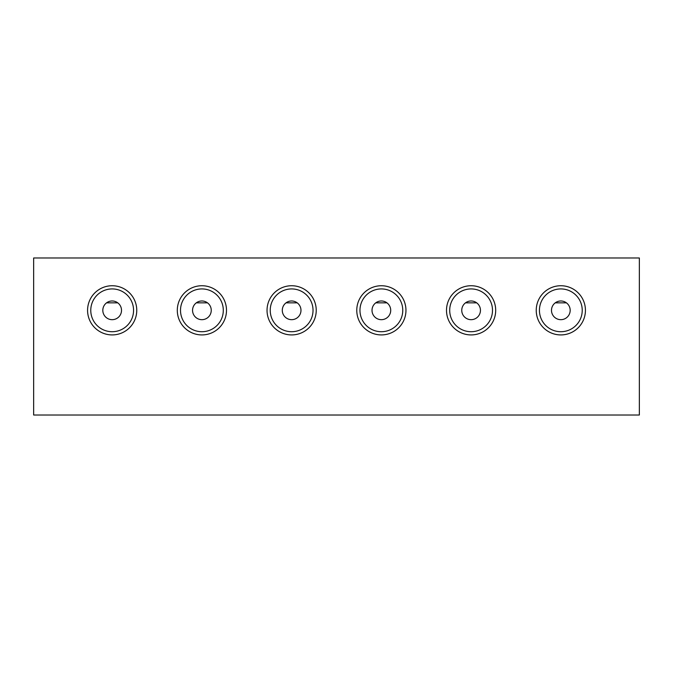 <?xml version="1.0" encoding="UTF-8"?>
<svg xmlns="http://www.w3.org/2000/svg" width="673" height="673" viewBox="0 0 673 673"><rect width="100%" height="100%" fill="white"/><g stroke="black" fill="none" stroke-linecap="round" stroke-linejoin="round"><path stroke-width="1.01" d="M551.49 310.329A9.346 9.346 0 0 0 565.505 318.422A9.346 9.346 0 0 0 565.505 302.236A9.346 9.346 0 0 0 551.49 310.329M461.754 310.329A9.346 9.346 0 0 0 475.777 318.422A9.346 9.346 0 0 0 475.777 302.236A9.346 9.346 0 0 0 461.754 310.329M372.018 310.329A9.346 9.346 0 0 0 386.041 318.422A9.346 9.346 0 0 0 386.041 302.236A9.346 9.346 0 0 0 372.018 310.329M282.29 310.329A9.346 9.346 0 0 0 296.305 318.422A9.346 9.346 0 0 0 296.305 302.236A9.346 9.346 0 0 0 282.29 310.329M192.554 310.329A9.346 9.346 0 0 0 206.577 318.422A9.346 9.346 0 0 0 206.577 302.236A9.346 9.346 0 0 0 192.554 310.329M117.775 302.85L106.561 302.85M33.65 257.986L639.35 257.986L639.35 415.014L33.65 415.014L33.65 257.986M177.302 310.329A24.598 24.598 0 0 0 214.199 331.629A24.598 24.598 0 0 0 214.199 289.028A24.598 24.598 0 0 0 177.302 310.329M267.038 310.329A24.598 24.598 0 0 0 303.935 331.629A24.598 24.598 0 0 0 303.935 289.028A24.598 24.598 0 0 0 267.038 310.329M356.774 310.329A24.598 24.598 0 0 0 393.663 331.629A24.598 24.598 0 0 0 393.663 289.028A24.598 24.598 0 0 0 356.774 310.329M446.502 310.329A24.598 24.598 0 0 0 483.399 331.629A24.598 24.598 0 0 0 483.399 289.028A24.598 24.598 0 0 0 446.502 310.329M536.238 310.329A24.598 24.598 0 0 0 573.135 331.629A24.598 24.598 0 0 0 573.135 289.028A24.598 24.598 0 0 0 536.238 310.329M87.574 310.329A24.598 24.598 0 0 0 124.463 331.629A24.598 24.598 0 0 0 124.463 289.028A24.598 24.598 0 0 0 87.574 310.329M102.818 310.329A9.346 9.346 0 0 0 116.841 318.422A9.346 9.346 0 0 0 116.841 302.236A9.346 9.346 0 0 0 102.818 310.329M90.771 310.329A21.393 21.393 0 0 0 122.865 328.853A21.393 21.393 0 0 0 122.865 291.796A21.393 21.393 0 0 0 90.771 310.329M539.435 310.329A21.393 21.393 0 0 0 571.528 328.853A21.393 21.393 0 0 0 571.528 291.796A21.393 21.393 0 0 0 539.435 310.329M449.707 310.329A21.393 21.393 0 0 0 481.801 328.853A21.393 21.393 0 0 0 481.801 291.796A21.393 21.393 0 0 0 449.707 310.329M359.971 310.329A21.393 21.393 0 0 0 392.065 328.853A21.393 21.393 0 0 0 392.065 291.796A21.393 21.393 0 0 0 359.971 310.329M270.235 310.329A21.393 21.393 0 0 0 302.328 328.853A21.393 21.393 0 0 0 302.328 291.796A21.393 21.393 0 0 0 270.235 310.329M180.507 310.329A21.393 21.393 0 0 0 212.601 328.853A21.393 21.393 0 0 0 212.601 291.796A21.393 21.393 0 0 0 180.507 310.329M207.511 302.85L196.289 302.85M297.239 302.85L286.025 302.85M386.975 302.85L375.761 302.85M476.711 302.85L465.489 302.85M566.439 302.85L555.225 302.85"/></g></svg>

